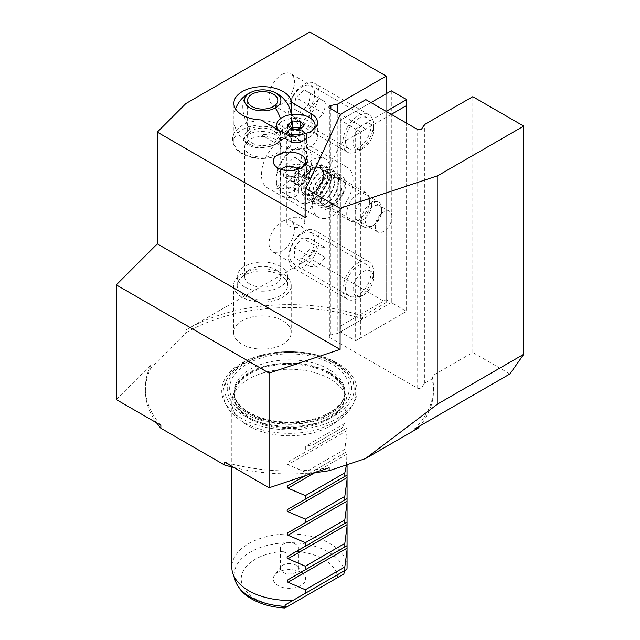 <?xml version="1.0" encoding="UTF-8"?>
<svg xmlns="http://www.w3.org/2000/svg" width="640" height="640" viewBox="0 0 640 640"><rect width="100%" height="100%" fill="white"/><g stroke="black" fill="none" stroke-linecap="round" stroke-linejoin="round"><path stroke-width="0.48" stroke-dasharray="3.2 2.4" d="M302.176 133.448A9 5.2 0 0 0 292.36 132.32A9 5.2 0 0 0 286.8 137.12A9 5.2 0 0 0 289.44 140.8A9 5.2 0 0 0 299.256 141.928A9 5.2 0 0 0 304.808 137.12A9 5.2 0 0 0 302.176 133.448M302.176 218.72A9 5.2 0 0 0 292.36 217.6A9 5.2 0 0 0 286.8 222.4A9 5.2 0 0 0 289.44 226.072A9 5.2 0 0 0 299.256 227.2A9 5.2 0 0 0 304.808 222.4A9 5.2 0 0 0 302.176 218.72M283.072 129.776A28.808 16.632 0 0 0 251.68 126.168A28.808 16.632 0 0 0 233.888 141.536A28.808 16.632 0 0 0 242.328 153.296A28.808 16.632 0 0 0 273.728 156.904A28.808 16.632 0 0 0 291.512 141.536A28.808 16.632 0 0 0 283.072 129.776M275.432 139.48A18.008 10.4 0 0 0 255.808 137.232A18.008 10.4 0 0 0 244.696 146.832A18.008 10.4 0 0 0 249.968 154.184A18.008 10.4 0 0 0 269.592 156.44A18.008 10.4 0 0 0 280.712 146.832A18.008 10.4 0 0 0 275.432 139.48M249.968 284.152A18.008 10.4 180 0 1 244.696 276.8A18.008 10.4 180 0 1 255.808 267.192A18.008 10.4 180 0 1 275.432 269.448A18.008 10.4 180 0 1 280.712 276.8A18.008 10.4 180 0 1 269.592 286.408A18.008 10.4 180 0 1 249.968 284.152M281.224 169.448A9 5.2 0 0 0 280.44 171.568A9 5.2 0 0 0 281.224 173.688A9 5.2 0 0 0 283.072 175.248A9 5.2 0 0 0 297.664 173.688A9 5.2 0 0 0 298.448 171.568A9 5.2 0 0 0 297.656 169.448M283.072 196.104A9 5.2 0 0 0 292.888 197.224A9 5.2 0 0 0 298.448 192.424A9 5.2 0 0 0 295.808 188.752A9 5.2 0 0 0 285.992 187.624A9 5.2 0 0 0 280.44 192.424A9 5.2 0 0 0 283.072 196.104M244.584 295.744A25.208 14.552 180 0 1 237.2 285.456A25.208 14.552 180 0 1 252.768 272.008A25.208 14.552 180 0 1 280.24 275.16A25.208 14.552 180 0 1 287.624 285.456A25.208 14.552 180 0 1 272.056 298.904A25.208 14.552 180 0 1 244.584 295.744M244.584 286.928A25.208 14.552 180 0 1 237.2 276.632A25.208 14.552 180 0 1 252.768 263.184A25.208 14.552 180 0 1 280.24 266.344A25.208 14.552 180 0 1 287.624 276.632A25.208 14.552 180 0 1 272.056 290.08A25.208 14.552 180 0 1 244.584 286.928M300.904 572.328A16.208 9.36 0 0 0 274.648 575.12A16.208 9.36 0 0 0 277.984 585.56A16.208 9.36 0 0 0 298.632 586.648A16.208 9.36 0 0 0 304.232 575.12A16.208 9.36 0 0 0 300.904 572.328M295.808 565.08A9 5.2 0 0 0 281.224 566.632A9 5.2 0 0 0 280.44 568.752A9 5.2 0 0 0 283.072 572.432A9 5.2 0 0 0 292.888 573.56A9 5.2 0 0 0 298.448 568.752A9 5.2 0 0 0 297.664 566.632A9 5.2 0 0 0 295.808 565.08M295.808 544.224A9 5.2 0 0 0 285.992 543.096A9 5.2 0 0 0 280.44 547.896A9 5.2 0 0 0 283.072 551.576A9 5.2 0 0 0 292.888 552.704A9 5.2 0 0 0 298.448 547.896A9 5.2 0 0 0 295.808 544.224M337.616 577.592L287.104 606.76A48.232 27.848 180 0 1 255.336 598.632A48.232 27.848 180 0 1 255.336 559.248A48.232 27.848 180 0 1 323.552 559.248A48.232 27.848 180 0 1 337.616 577.592L343.808 574.016M347.064 567.176A57.624 33.272 0 0 0 339.08 550.28A57.624 33.272 0 0 0 330.184 543.656A57.624 33.272 0 0 0 318.704 538.52A57.624 33.272 0 0 0 260.856 538.296A57.624 33.272 0 0 0 231.816 567.176M344.944 570.416L346.952 569.264M248.696 426.032A57.624 33.272 0 0 0 311.496 433.24A57.624 33.272 0 0 0 347.064 402.504A57.624 33.272 0 0 0 346.016 396.208A57.624 33.272 0 0 0 330.184 378.984A57.624 33.272 0 0 0 272.56 370.704A57.624 33.272 0 0 0 232.864 396.208A57.624 33.272 0 0 0 231.816 402.504A57.624 33.272 0 0 0 248.696 426.032M287.984 462.16L347.048 428.064L344.816 429.344L344.816 423.464A57.624 33.272 180 0 1 341.816 428.136L313.464 444.512A57.624 33.272 180 0 1 305.368 446.24L305.368 452.12L287.984 462.16C286.856 462.968 286.856 463.8 287.984 464.656L305.368 472.12L305.224 475.728L347.064 451.576L347.064 402.504M346.472 464.92L347.048 451.584L344.816 452.872L344.816 449.344L347.064 432.248M337.32 363.104A67.704 39.088 0 0 0 241.568 363.104A67.704 39.088 0 0 0 241.568 418.384A67.704 39.088 0 0 0 337.32 418.384A67.704 39.088 0 0 0 337.32 363.104M242.04 344.264A28.808 16.632 180 0 1 233.6 332.504A28.808 16.632 180 0 1 251.384 317.136A28.808 16.632 180 0 1 282.784 320.744A28.808 16.632 180 0 1 291.224 332.504A28.808 16.632 180 0 1 273.44 347.872A28.808 16.632 180 0 1 242.04 344.264M242.04 297.216A28.808 16.632 180 0 1 233.6 285.456A28.808 16.632 180 0 1 251.384 270.088A28.808 16.632 180 0 1 282.784 273.696A28.808 16.632 180 0 1 291.224 285.456A28.808 16.632 180 0 1 273.44 300.824A28.808 16.632 180 0 1 242.04 297.216M281.8 186.376A28.808 16.632 120 0 0 300.624 160.992A28.808 16.632 120 0 0 296.208 137.904A28.808 16.632 120 0 0 281.8 139.328A28.808 16.632 120 0 0 262.976 164.72A28.808 16.632 120 0 0 267.392 187.808A28.808 16.632 120 0 0 281.8 186.376M332.736 215.784A28.808 16.632 120 0 0 351.552 190.392A28.808 16.632 120 0 0 347.136 167.312A28.808 16.632 120 0 0 332.736 168.736A28.808 16.632 120 0 0 313.912 194.12A28.808 16.632 120 0 0 318.328 217.208A28.808 16.632 120 0 0 332.736 215.784M332.736 179.024A16.208 9.36 -60 0 1 340.84 178.224A16.208 9.36 -60 0 1 343.32 191.208A16.208 9.36 -60 0 1 332.736 205.488A16.208 9.36 -60 0 1 324.632 206.296A16.208 9.36 -60 0 1 322.144 193.312A16.208 9.36 -60 0 1 332.736 179.024M358.2 193.728A16.208 9.36 -60 0 1 366.304 192.928A16.208 9.36 -60 0 1 368.784 205.912A16.208 9.36 -60 0 1 358.2 220.192A16.208 9.36 -60 0 1 350.096 221A16.208 9.36 -60 0 1 347.608 208.008A16.208 9.36 -60 0 1 358.2 193.728M281.8 74.64A18.008 10.4 -60 0 1 290.808 73.744A18.008 10.4 -60 0 1 293.568 88.176A18.008 10.4 -60 0 1 281.8 104.04A18.008 10.4 -60 0 1 272.8 104.936A18.008 10.4 -60 0 1 270.04 90.504A18.008 10.4 -60 0 1 281.8 74.64M358.2 118.744A18.008 10.4 -60 0 1 367.2 117.856A18.008 10.4 -60 0 1 369.96 132.28A18.008 10.4 -60 0 1 358.2 148.152A18.008 10.4 -60 0 1 349.192 149.04A18.008 10.4 -60 0 1 346.432 134.616A18.008 10.4 -60 0 1 358.2 118.744M281.8 221.664A18.008 10.4 -60 0 1 290.808 220.776A18.008 10.4 -60 0 1 293.568 235.2A18.008 10.4 -60 0 1 281.8 251.072A18.008 10.4 -60 0 1 272.8 251.96A18.008 10.4 -60 0 1 270.04 237.536A18.008 10.4 -60 0 1 281.8 221.664M358.2 265.776A18.008 10.4 -60 0 1 367.2 264.88A18.008 10.4 -60 0 1 369.96 279.312A18.008 10.4 -60 0 1 358.2 295.176A18.008 10.4 -60 0 1 349.192 296.072A18.008 10.4 -60 0 1 346.432 281.64A18.008 10.4 -60 0 1 358.2 265.776M340.376 143.736L340.376 114.336L365.84 129.04L340.376 143.736L305.928 217.952M309.816 32L309.816 258.424L386.208 302.528L386.208 93.752L386.208 299.592L340.376 326.056L340.376 120.216L391.304 90.808L391.304 302.528L406.584 311.352L355.656 340.76L355.656 129.04L340.376 120.216L340.376 331.936L355.656 340.76L406.584 311.352L406.584 123.152M116.272 399.568L150.968 364.872L150.968 367.808L185.808 332.976L185.848 329.992L309.816 258.424M185.848 329.992L185.848 103.568M386.208 302.528L362.6 316.16L362.6 319.104L337.824 333.408L337.824 112.864M365.84 99.632L365.84 129.04M337.824 333.408L330.872 334.864A2.88 1.664 0 0 0 328.976 336.432A2.88 1.664 0 0 0 329.824 337.608L417.136 388.016A2.88 1.664 0 0 0 421.88 387.408L424.408 383.392L432.048 378.984A144.056 83.168 180 0 1 433.496 390.744A144.056 83.168 180 0 1 420.048 425.84M314.464 472.648A144.056 83.168 180 0 1 233.92 467.488M156.512 422.8A144.056 83.168 180 0 1 145.384 390.744A144.056 83.168 180 0 1 150.968 367.808M185.808 332.976A144.056 83.168 180 0 1 362.6 319.104M432.048 378.984L432.048 376.04L472.792 352.52L509.92 373.952M472.792 352.52L472.792 96.688M432.048 376.04A144.056 83.168 180 0 1 433.496 387.808A144.056 83.168 180 0 1 414.608 428.976M424.408 383.392L424.408 124.624M344.816 452.872L305.368 475.648M344.816 449.344L305.368 472.12M344.816 429.344L305.368 452.12M344.816 423.464L305.368 446.24M341.816 428.136L313.464 444.512M286.008 607.384L287.104 606.76M329.16 467.752A144.056 83.168 180 0 1 224.48 462.04M185.808 330.04A144.056 83.168 180 0 1 187.576 328.992A144.056 83.168 180 0 1 362.6 316.16M160.864 425.312A144.056 83.168 180 0 1 145.384 387.808A144.056 83.168 180 0 1 150.968 364.872M291.456 116.968A28.808 16.632 180 0 1 291.512 118.008A28.808 16.632 180 0 1 260.896 134.608L280.528 145.944A21.608 12.472 0 0 0 304.08 148.648A21.608 12.472 0 0 0 317.416 137.12A21.608 12.472 0 0 0 311.088 128.304L291.456 116.968L291.456 114.528M260.896 134.608L260.896 119.912M371.696 205.048A11.888 6.864 -60 0 1 366.504 217.008A11.888 6.864 -60 0 1 357.352 220.192A11.888 6.864 -60 0 1 354.888 214.752A11.888 6.864 -60 0 1 360.072 202.792A11.888 6.864 -60 0 1 369.232 199.608A11.888 6.864 -60 0 1 371.696 205.048M392.072 216.816A11.888 6.864 -60 0 1 386.88 228.776A11.888 6.864 -60 0 1 377.72 231.96A11.888 6.864 -60 0 1 375.264 226.52A11.888 6.864 -60 0 1 380.448 214.56A11.888 6.864 -60 0 1 389.608 211.376A11.888 6.864 -60 0 1 392.072 216.816M340.376 326.056L340.376 331.936L391.304 302.528L386.208 299.592M391.304 114.336L360.744 131.976L360.744 337.816M360.744 131.976L355.656 129.04L386.208 111.392M370.936 102.576L340.376 120.216M406.584 99.632L406.584 311.352M293.28 96.176A17.616 10.168 -60 0 1 310.888 85.8A17.616 10.168 -60 0 1 311.072 106.032A17.616 10.168 -60 0 1 293.456 116.408A17.616 10.168 -60 0 1 293.28 96.176M292.888 96A21.608 12.472 -60 0 1 314.608 83.328A21.608 12.472 -60 0 1 314.72 108.088A21.608 12.472 -60 0 1 293 120.76A21.608 12.472 -60 0 1 292.888 96M347.288 127.4A21.608 12.472 -60 0 1 369 114.736A21.608 12.472 -60 0 1 373.48 124.624A21.608 12.472 -60 0 1 369.112 139.496A21.608 12.472 -60 0 1 358.2 151.088A21.608 12.472 -60 0 1 347.392 152.16A21.608 12.472 -60 0 1 347.288 127.4M356.016 132.36A14.408 8.32 -60 0 1 367.144 123.28A14.408 8.32 -60 0 1 373.48 130.504A14.408 8.32 -60 0 1 370.568 140.424A14.408 8.32 -60 0 1 363.296 148.152A14.408 8.32 -60 0 1 353.904 146.368A14.408 8.32 -60 0 1 356.016 132.36M304.368 89.968L310.672 93.464L308.472 104.592L299.976 112.24L293.68 108.744L295.872 97.608L304.368 89.968L319.648 98.792L311.152 106.432L295.872 97.608M293.68 108.744L308.96 117.568L311.152 106.432M308.96 117.568L299.976 112.24M315.256 121.056L323.752 113.416L308.472 104.592M319.648 98.792L325.952 102.28L323.752 113.416M325.952 102.28L310.672 93.464M301.992 233.856A17.616 10.168 -60 0 1 314.624 240.728A17.616 10.168 -60 0 1 302.352 262.408A17.616 10.168 -60 0 1 289.72 255.528A17.616 10.168 -60 0 1 301.992 233.856M303.584 231.56A21.608 12.472 -60 0 1 314.608 230.36A21.608 12.472 -60 0 1 317.96 247.528A21.608 12.472 -60 0 1 304.024 266.584A21.608 12.472 -60 0 1 293 267.784A21.608 12.472 -60 0 1 289.648 250.616A21.608 12.472 -60 0 1 303.584 231.56M357.976 262.96A21.608 12.472 -60 0 1 369 261.76A21.608 12.472 -60 0 1 373.48 271.656A21.608 12.472 -60 0 1 358.424 297.992A21.608 12.472 -60 0 1 358.2 298.12A21.608 12.472 -60 0 1 347.392 299.192A21.608 12.472 -60 0 1 344.04 282.016A21.608 12.472 -60 0 1 357.976 262.96M363.144 271.744A14.408 8.32 -60 0 1 373.48 277.536A14.408 8.32 -60 0 1 363.44 295.088A14.408 8.32 -60 0 1 363.296 295.176A14.408 8.32 -60 0 1 353.104 289.384A14.408 8.32 -60 0 1 363.144 271.744M309.752 238.536L309.88 248.648L302.304 258.24L294.6 257.728L294.472 247.616L302.048 238.016L309.752 238.536L325.024 247.36L317.328 246.84L302.048 238.016M294.472 247.616L309.752 256.432L317.328 246.84M309.752 256.432L309.88 266.544L294.6 257.728M309.88 266.544L317.584 267.064L302.304 258.24M325.024 247.36L325.16 257.472L317.584 267.064M325.16 257.472L309.88 248.648M289.24 180.256L299.424 186.136L293.352 181.928L294.72 176.168A11.056 6.384 -60 0 1 300.512 166.752A11.056 6.384 -60 0 1 307.96 165.2A11.056 6.384 -60 0 1 309.624 173.064L308.248 178.824L298.064 172.936L289.24 180.256L283.168 176.048L285.912 164.528L294.736 157.216L300.808 161.424L298.064 172.936M381.288 214.152A11.6 6.696 -60 0 1 373.48 225.256A11.6 6.696 -60 0 1 365.664 217.416A11.6 6.696 -60 0 1 374.736 205.696A11.6 6.696 -60 0 1 381.68 211.048A11.6 6.696 -60 0 1 381.288 214.152M381.192 212.608A14.408 8.32 -60 0 1 371.496 226.4A14.408 8.32 -60 0 1 364.288 227.112A14.408 8.32 -60 0 1 361.784 216.664A14.408 8.32 -60 0 1 378.696 202.16A14.408 8.32 -60 0 1 381.68 208.752A14.408 8.32 -60 0 1 381.192 212.608M329.344 176.952A25.208 14.552 -60 0 1 299.752 202.328A25.208 14.552 -60 0 1 295.376 184.04A25.208 14.552 -60 0 1 324.968 158.664A25.208 14.552 -60 0 1 329.344 176.952M311.008 166.368A25.208 14.552 -60 0 1 281.424 191.744A25.208 14.552 -60 0 1 276.2 180.2A25.208 14.552 -60 0 1 277.04 173.456A25.208 14.552 -60 0 1 294.024 149.328A25.208 14.552 -60 0 1 306.632 148.08A25.208 14.552 -60 0 1 311.008 166.368M307.032 165.592A22.328 12.888 -60 0 1 289.56 188.152A22.328 12.888 -60 0 1 276.2 177.848A22.328 12.888 -60 0 1 276.944 171.872A22.328 12.888 -60 0 1 291.984 150.504A22.328 12.888 -60 0 1 307.032 165.592M299.424 186.136L308.248 178.824M300.808 161.424L311 167.304L309.624 173.064A11.056 6.384 -60 0 1 303.84 182.48A11.056 6.384 -60 0 1 296.392 184.032A11.056 6.384 -60 0 1 294.72 176.168L296.096 170.416L285.912 164.528M311 167.304L294.736 157.216M304.92 163.096L296.096 170.416M293.352 181.928L283.168 176.048M251.784 142.872A15.128 8.736 180 0 1 247.576 136.832A15.128 8.736 180 0 1 257.064 128.728A15.128 8.736 180 0 1 273.616 130.784A15.128 8.736 180 0 1 277.824 136.832A15.128 8.736 180 0 1 268.344 144.936A15.128 8.736 180 0 1 251.784 142.872M275.304 144.416A18.208 10.512 0 0 0 275.84 129.552A18.208 10.512 0 0 0 250.104 129.24A18.208 10.512 0 0 0 253.632 145.944A18.208 10.512 0 0 0 271.768 145.944A18.208 10.512 0 0 0 275.304 144.416A28.808 16.28 -119 0 0 276.656 143.808A28.808 16.28 -119 0 0 282.64 130.608A28.808 16.28 -119 0 0 280.472 118.624M290.64 128.936A7.2 4.16 0 0 0 290.016 129.36A7.2 4.16 0 0 0 289.2 133.488L287.544 131.288L287.544 124.816M301 128.296L302.416 130.176A7.2 4.16 0 0 0 300.512 128.68M287.752 174.432A8.784 5.072 0 0 0 289.6 176A8.784 5.072 0 0 0 302.016 176A8.784 5.072 0 0 0 303.864 170.392A8.784 5.072 0 0 0 292.304 167.76A8.784 5.072 0 0 0 287.752 174.432M285.896 173.248A10.808 6.24 0 0 0 288.168 175.168A10.808 6.24 0 0 0 303.448 175.168A10.808 6.24 0 0 0 306.608 170.76A10.808 6.24 0 0 0 305.712 168.272A10.808 6.24 0 0 0 293.608 164.656A10.808 6.24 0 0 0 285 170.76A10.808 6.24 0 0 0 285.896 173.248M278.136 133.824A19.264 11.128 0 0 0 282.184 137.256A19.264 11.128 0 0 0 309.432 137.256A19.264 11.128 0 0 0 315.072 129.392A19.264 11.128 0 0 0 313.48 124.952A19.264 11.128 0 0 0 291.888 118.496A19.264 11.128 0 0 0 276.536 129.392A19.264 11.128 0 0 0 278.136 133.824M278.224 129.912A19.264 11.128 0 0 0 296.368 136.48A19.264 11.128 0 0 0 313.816 129.312M304.072 132.376L301.6 134.304A7.2 4.16 0 0 0 302.416 130.176L304.072 132.376L304.072 125.904M299.12 136.232L294.992 135.96A7.2 4.16 0 0 0 301.6 134.304L299.12 136.232L299.12 129.768M290.864 135.688L289.2 133.488A7.2 4.16 0 0 0 294.992 135.96L290.864 135.688L290.864 129.224M287.544 131.288L290.616 128.896M302.816 174.984L305.24 176.464L302.816 174.984L309.392 167.056L316.832 163.424L322.136 167.92L313.776 167.016L304.616 176.024M325.552 209.6L336.88 204.568L344.88 190.64L334.44 203.84L326.904 206.328C324.88 206.536 324.432 207.624 325.552 209.6L326.904 206.328L326.448 206.176C326.92 206.952 329.272 205.936 333.496 203.128C338.464 198.44 341.28 192.728 341.936 185.992C342.288 182.608 341.248 179.904 338.824 177.896C336.072 176.6 332.88 177.28 329.24 179.944C323.656 184.536 320.376 190.112 319.384 196.68C319.024 200.024 319.752 202.36 321.552 203.688C323.392 204.856 326.192 203.984 329.936 201.072C334.904 196.384 337.712 190.672 338.368 183.936C338.72 180.552 337.68 177.848 335.256 175.832C332.504 174.536 329.312 175.224 325.672 177.88C320.096 182.472 316.808 188.056 315.816 194.624C315.464 197.96 316.184 200.296 317.984 201.624C319.832 202.8 322.624 201.928 326.368 199.008C331.336 194.328 334.152 188.616 334.808 181.88C335.16 178.488 334.12 175.792 331.688 173.776C328.936 172.48 325.744 173.16 322.112 175.824C316.528 180.416 313.24 186 312.256 192.568C311.896 195.904 312.616 198.24 314.424 199.568C316.264 200.744 319.056 199.872 322.8 196.952C327.768 192.264 330.584 186.552 331.24 179.816C331.592 176.432 330.552 173.736 328.128 171.72C325.376 170.424 322.184 171.104 318.544 173.768C312.96 178.36 309.68 183.936 308.688 190.504C308.328 193.848 309.056 196.184 310.856 197.512C312.696 198.688 315.496 197.816 319.24 194.896C324.208 190.208 327.016 184.496 327.672 177.76C328.024 174.376 326.992 171.672 324.56 169.656C321.808 168.36 318.616 169.048 314.976 171.704C309.4 176.296 306.112 181.88 305.12 188.448C304.768 191.792 305.488 194.12 307.288 195.456C309.136 196.624 311.928 195.752 315.672 192.84C320.64 188.152 323.456 182.44 324.112 175.704C324.464 172.32 323.424 169.616 320.992 167.6L316.592 167.12C312.44 168.192 308.656 171.304 305.24 176.464M344.48 572.208A55.192 31.864 0 0 0 328.472 552.048A55.192 31.864 0 0 0 308.168 544.608A55.192 31.864 0 0 0 253.56 550.368A55.192 31.864 0 0 0 235.248 580.616M250.12 419.072A55.608 32.104 0 0 0 315.512 424.728A55.608 32.104 0 0 0 344.04 390.288A55.608 32.104 0 0 0 328.76 373.672A55.608 32.104 0 0 0 273.144 365.672A55.608 32.104 0 0 0 234.84 390.288A55.608 32.104 0 0 0 250.12 419.072M335.2 362.616A64.712 37.36 0 0 0 243.688 362.616A64.712 37.36 0 0 0 243.688 415.448A64.712 37.36 0 0 0 335.2 415.448A64.712 37.36 0 0 0 335.2 362.616M333.44 362.992A62.232 35.928 0 0 0 245.44 362.992A62.232 35.928 0 0 0 245.44 413.8A62.232 35.928 0 0 0 333.44 413.8A62.232 35.928 0 0 0 333.44 362.992M328.656 369.28A55.464 32.024 0 0 0 268.216 362.336A55.464 32.024 0 0 0 233.976 391.92A55.464 32.024 0 0 0 250.224 414.56A55.464 32.024 0 0 0 310.664 421.504A55.464 32.024 0 0 0 344.904 391.92A55.464 32.024 0 0 0 328.656 369.28M331.712 363.984A59.784 34.512 0 0 0 247.168 363.984A59.784 34.512 0 0 0 247.168 412.8A59.784 34.512 0 0 0 331.712 412.8A59.784 34.512 0 0 0 331.712 363.984M250.224 418.104A55.464 32.024 0 0 0 310.664 425.04A55.464 32.024 0 0 0 344.904 395.456A55.464 32.024 0 0 0 328.656 372.816A55.464 32.024 0 0 0 268.216 365.872A55.464 32.024 0 0 0 233.976 395.456A55.464 32.024 0 0 0 250.224 418.104M417.136 388.016L417.136 129.248M329.824 337.608L329.824 108.24M330.872 334.864L330.872 108.848M421.88 387.408L421.88 128.64M347.048 454.08L314.968 472.6M347.048 430.56L287.984 464.656M311.088 128.304L311.088 118.584M280.528 145.944L280.528 131.24M301.688 182.728A15.848 9.152 -60 0 1 315.768 166.208A15.848 9.152 -60 0 1 323.032 178.272A15.848 9.152 -60 0 1 308.952 194.792A15.848 9.152 -60 0 1 301.688 182.728M323.08 179.056A14.408 8.32 120 0 0 320.584 168.608A14.408 8.32 120 0 0 303.672 183.112A14.408 8.32 120 0 0 306.176 193.56A14.408 8.32 120 0 0 323.08 179.056M250.104 129.24A28.808 16.28 61 0 1 248.744 93.392M285.896 139.032A10.808 6.24 180 0 1 285 136.544A10.808 6.24 180 0 1 293.608 130.44A10.808 6.24 180 0 1 305.712 134.056A10.808 6.24 180 0 1 306.608 136.544A10.808 6.24 180 0 1 298.008 142.648A10.808 6.24 180 0 1 285.896 139.032M305.912 133.592A11.016 6.36 0 0 0 291.416 130.296A11.016 6.36 0 0 0 285.704 138.664A11.016 6.36 0 0 0 288.016 140.624A11.016 6.36 0 0 0 303.6 140.624A11.016 6.36 0 0 0 305.912 133.592M286.8 222.4L286.8 137.12M233.888 141.536L233.888 103.304M244.696 276.8L244.696 146.832M297.664 173.688L304.232 165.2M298.448 171.568L298.448 192.424M237.2 276.632L237.2 285.456M281.224 566.632L274.648 575.12M280.44 568.752L280.44 547.896M347.064 455.776L347.064 464.728M232.864 396.208L234.84 390.288L233.976 395.456L233.976 391.92L235.384 398.512C237.536 403.648 242.192 408.336 249.328 412.584C264.992 421.056 283.472 423.832 304.76 420.912C329.064 417.344 345.736 403.44 344.904 391.92L344.904 395.456L344.04 390.288L346.016 396.208M233.6 285.456L233.6 332.504M347.136 167.312L296.208 137.904M366.304 192.928L340.84 178.224M367.2 117.856L290.808 73.744M367.2 264.88L290.808 220.776M328.976 336.432L328.976 107.064M433.496 387.808L433.496 390.744M349.192 296.072L272.8 251.96M349.192 149.04L272.8 104.936M350.096 221L324.632 206.296M318.328 217.208L267.392 187.808M291.224 285.456L291.224 332.504M231.816 402.504L231.816 466.976M145.384 387.808L145.384 390.744M298.448 568.752L298.448 547.896M297.664 566.632L304.232 575.12M287.624 276.632L287.624 285.456M280.44 171.568L280.44 192.424M281.224 173.688L274.648 165.2M280.712 276.8L280.712 146.832M291.512 141.536L291.512 118.008M317.416 137.12L317.416 122.424M304.808 222.4L304.808 137.12M377.72 231.96L357.352 220.192M389.608 211.376L369.232 199.608M369 114.736L314.608 83.328M373.48 130.504L373.48 124.624M363.296 148.152L358.2 151.088M347.392 152.16L293 120.76M369 261.76L314.608 230.36M373.48 277.536L373.48 271.656M363.296 295.176L358.2 298.12M347.392 299.192L293 267.784M364.288 227.112L306.176 193.56C309.072 196.848 320.68 188.864 322.648 178.52C323.952 169.744 321.864 170.224 320.584 168.608L378.696 202.16M373.48 225.256L371.496 226.4M299.752 202.328L281.424 191.744M276.2 177.848L276.2 180.2M291.984 150.504L294.024 149.328M324.968 158.664L306.632 148.08M381.68 211.048L381.68 208.752M247.576 100.368L247.576 136.832M271.768 145.944A28.808 28.808 0 0 0 291.232 114.552M235.568 108.904A28.808 28.808 0 0 0 253.632 145.944M277.824 100.368L277.824 136.832M242.192 153.832C236.328 150.632 233.144 145.888 232.632 139.592C231.84 130.408 244.64 122.648 251.04 121.904C261.928 119.52 271.816 120.672 280.704 125.36C286.776 128.864 289.968 133.608 290.256 139.592C291.056 148.776 278.248 156.536 271.856 157.288C260.96 159.672 251.072 158.52 242.192 153.832M275.296 134.72C269.16 131.472 261.904 130.704 253.528 132.416C242.984 135.52 243.336 139.616 243.44 139.592C242.44 139.704 243.824 141.328 247.592 144.472C258.84 152.768 283.448 142.984 279.456 139.592C280.448 139.48 279.064 137.856 275.296 134.72M282.184 137.256L288.016 140.624L285.816 138.76L285 136.544L285 170.76M302.016 176L303.448 175.168M289.6 176L288.168 175.168M306.608 170.76L306.608 136.544C307.136 137.216 306.128 138.576 303.6 140.624L309.432 137.256M315.072 129.392L315.072 128.072M276.536 129.392L276.536 128.936M243.704 422.328C236.2 418.016 230.632 412.76 226.992 406.56C224.472 402.184 223.2 397.6 223.176 392.808C223.2 388.16 224.392 383.712 226.76 379.448C230.32 373.2 235.832 367.888 243.304 363.512L260.744 356.176C269.664 353.624 279.064 352.32 288.952 352.264C306.72 352.312 322.128 355.984 335.176 363.28C342.848 367.696 348.496 373.08 352.12 379.448C354.488 383.712 355.688 388.16 355.704 392.808C355.688 397.448 354.488 401.896 352.12 406.16C348.56 412.408 343.048 417.72 335.576 422.096L318.144 429.432C309.216 431.984 299.816 433.288 289.928 433.344C272.16 433.296 256.752 429.624 243.704 422.328M329.776 372.632C311.784 363.144 291.064 360.776 267.6 365.544C258.6 367.72 251.152 370.904 245.264 375.096C237.584 380.912 233.824 386.816 233.976 392.808C233.808 399.848 238.848 406.576 249.104 412.976C264.888 421.504 283.552 424.28 305.08 421.296C330.536 415.848 343.808 406.352 344.904 392.808C345.08 385.76 340.032 379.032 329.776 372.632M344.88 190.64C346.4 182.664 344.984 177.376 340.624 174.776C336.184 172.264 330.84 173.728 324.592 179.168C317.656 186.576 314.84 194.104 316.136 201.752L319.752 206.808C323.464 209.072 328.184 207.544 333.896 202.24C338.76 196.92 341.448 190.832 341.976 183.984C342.672 180.016 341.032 176.264 337.056 172.712C332.624 170.2 327.28 171.672 321.024 177.112C314.088 184.52 311.272 192.048 312.576 199.696L316.184 204.744C319.904 207.008 324.616 205.488 330.336 200.184C335.192 194.856 337.888 188.768 338.408 181.92C339.104 177.96 337.472 174.2 333.488 170.656C329.056 168.144 323.712 169.608 317.464 175.056C310.528 182.456 307.704 189.984 309.008 197.632L312.624 202.688C316.336 204.952 321.056 203.432 326.768 198.128C331.632 192.8 334.32 186.712 334.84 179.864C335.544 175.904 333.904 172.144 329.928 168.6C325.488 166.088 320.144 167.552 313.896 172.992C306.96 180.4 304.144 187.928 305.44 195.576L309.056 200.632C312.768 202.896 317.488 201.376 323.208 196.064C328.064 190.744 330.752 184.656 331.28 177.808C331.976 173.84 330.336 170.088 326.36 166.544C321.928 164.032 316.584 165.496 310.328 170.936C303.392 178.344 300.576 185.872 301.88 193.52L305.488 198.568C309.208 200.832 313.92 199.312 319.64 194.008C324.496 188.68 327.192 182.6 327.712 175.744C328.416 171.784 326.776 168.032 322.792 164.48L316.832 163.416"/><path stroke-width="0.96" d="M283.072 91.544A28.808 16.632 0 0 0 251.68 87.936A28.808 16.632 0 0 0 233.888 103.304A28.808 16.632 0 0 0 242.328 115.072A28.808 16.632 0 0 0 260.896 119.912L280.528 131.24A21.608 12.472 0 0 0 304.08 133.944A21.608 12.472 0 0 0 317.416 122.424A21.608 12.472 0 0 0 311.088 113.6L291.456 102.264A28.808 16.632 0 0 0 283.072 91.544M277.984 168A16.208 9.36 0 0 0 304.232 165.2A16.208 9.36 0 0 0 300.904 154.768A16.208 9.36 0 0 0 280.248 153.672A16.208 9.36 0 0 0 274.648 165.2A16.208 9.36 0 0 0 277.984 168M297.656 169.448A9 5.2 0 0 0 295.808 167.896A9 5.2 0 0 0 281.224 169.448M286.008 607.384L343.808 574.016L344.944 570.416L284.872 605.104L286.008 607.384L284.952 608C272.264 607.32 261.192 604.32 251.728 598.992C243.456 594.264 237.968 588.136 235.248 580.616A55.192 31.864 0 0 0 250.416 597.112A55.192 31.864 0 0 0 285.336 606.36M347.064 549.872L344.816 566.968L344.816 570.496L346.952 569.264A57.624 33.272 0 0 0 347.064 567.176L347.064 464.728M231.816 466.976L231.816 567.176A57.624 33.272 0 0 0 232.864 573.48A57.624 33.272 0 0 0 248.696 590.704A57.624 33.272 0 0 0 293.048 600.384L284.872 605.104M305.368 475.648L287.984 485.68C286.856 486.496 286.856 487.32 287.984 488.176L305.368 495.64L305.368 499.176L287.984 509.208C286.856 510.016 286.856 510.848 287.984 511.704L305.368 519.168L305.368 522.696L287.984 532.736C286.856 533.544 286.856 534.376 287.984 535.224L305.368 542.696L305.368 546.224L287.984 556.256C286.856 557.064 286.856 557.896 287.984 558.752L305.368 566.216L305.368 569.744L287.984 579.784C286.856 580.592 286.856 581.424 287.984 582.28L305.368 589.744L305.368 593.272L293.048 600.384M287.984 509.208L347.048 475.112L344.816 476.392L344.816 472.864L346.472 464.92M287.984 532.736L347.048 498.632L344.816 499.92L344.816 496.392L347.064 479.296M287.984 556.256L347.048 522.16L344.816 523.44L344.816 519.912L347.064 502.824M287.984 579.784L347.048 545.68L344.816 546.968L344.816 543.44L347.064 526.344M329.824 108.24L340.376 114.336L305.928 188.544L305.928 217.952L157.288 132.128L185.848 103.568L309.816 32L386.208 76.104L337.824 104.04L330.872 105.504A2.88 1.664 0 0 0 328.976 107.064A2.88 1.664 0 0 0 329.824 108.24M386.208 93.752L386.208 76.104M337.824 112.864L337.824 104.04M233.92 467.488A144.056 83.168 180 0 1 224.48 464.976L160.864 428.248L160.864 425.312L116.272 399.568L116.272 284.888L269.072 373.104L340.104 349.424L340.104 208.272L305.928 188.544M340.104 349.424L157.288 243.872L116.272 284.888M157.288 243.872L157.288 132.128M340.376 114.336L365.84 99.632L417.136 129.248A2.88 1.664 0 0 0 421.88 128.64L424.408 124.624L472.792 96.688L523.728 126.096L523.728 354.304L509.92 373.952L414.608 428.976L418.016 428.248A144.056 83.168 180 0 0 420.048 425.84M314.464 472.648A144.056 83.168 180 0 0 329.16 470.688L365.472 458.592L418.016 428.248M160.864 428.248A144.056 83.168 180 0 1 156.512 422.8M523.728 126.096L437.776 175.72L437.776 403.928L523.728 354.304M437.776 175.72L340.104 208.272M329.16 470.688L329.16 467.752L269.072 487.784L269.072 373.104M437.776 403.928L365.472 458.592M269.072 487.784L224.48 462.04L224.48 464.976M344.816 570.496L305.368 593.272M344.816 566.968L305.368 589.744M344.816 546.968L305.368 569.744M344.816 543.44L305.368 566.216M344.816 523.44L305.368 546.224M344.816 519.912L305.368 542.696M344.816 499.92L305.368 522.696M344.816 496.392L305.368 519.168M344.816 476.392L305.368 499.176M344.816 472.864L305.368 495.64M305.224 475.728L287.984 485.68M291.456 114.528L291.456 102.264M406.584 123.152L406.584 105.512L391.304 114.336M386.208 111.392L406.584 99.632L391.304 90.808L370.936 102.576M406.584 99.632L406.584 105.512M251.784 106.408A15.128 8.736 180 0 1 247.576 100.368A15.128 8.736 180 0 1 257.064 92.264A15.128 8.736 180 0 1 273.616 94.32A15.128 8.736 180 0 1 277.824 100.368A15.128 8.736 180 0 1 268.344 108.472A15.128 8.736 180 0 1 251.784 106.408M275.304 107.952A18.208 10.512 0 0 0 271.768 91.248A18.208 10.512 0 0 0 253.632 91.248A18.208 10.512 0 0 0 250.104 92.776A18.208 10.512 0 0 0 249.56 107.64A18.208 10.512 0 0 0 275.304 107.952A28.808 16.28 -119 0 1 280.472 118.624M300.512 128.68A7.2 4.16 0 0 0 296.624 127.696A7.2 4.16 0 0 0 290.64 128.936M313.816 129.312A19.264 11.128 0 0 0 315.072 125.36A19.264 11.128 0 0 0 313.48 120.928A19.264 11.128 0 0 0 291.888 114.472A19.264 11.128 0 0 0 276.536 125.36A19.264 11.128 0 0 0 278.136 129.8A19.264 11.128 0 0 0 278.224 129.912M287.544 124.816L292.488 120.96L300.752 121.504L304.072 125.904L299.12 129.768L290.864 129.224L287.544 124.816M290.616 128.896L292.488 127.424L292.488 120.96M292.488 127.424L300.752 127.968L300.752 121.504M330.872 108.848L330.872 105.504M347.048 548.176L287.984 582.28M347.048 524.656L287.984 558.752M347.048 501.128L287.984 535.224M347.048 477.608L287.984 511.704M314.968 472.6L287.984 488.176M311.088 118.584L311.088 113.6M253.632 91.248A28.808 28.808 0 0 0 248.744 93.392A28.808 16.28 61 0 1 250.104 92.776M235.248 580.616L232.864 573.48M291.232 114.552A28.808 28.808 0 0 0 271.768 91.248M248.744 93.392A28.808 28.808 0 0 0 235.568 108.904M315.072 128.072L315.072 125.36M276.536 128.936L276.536 125.36"/></g></svg>
